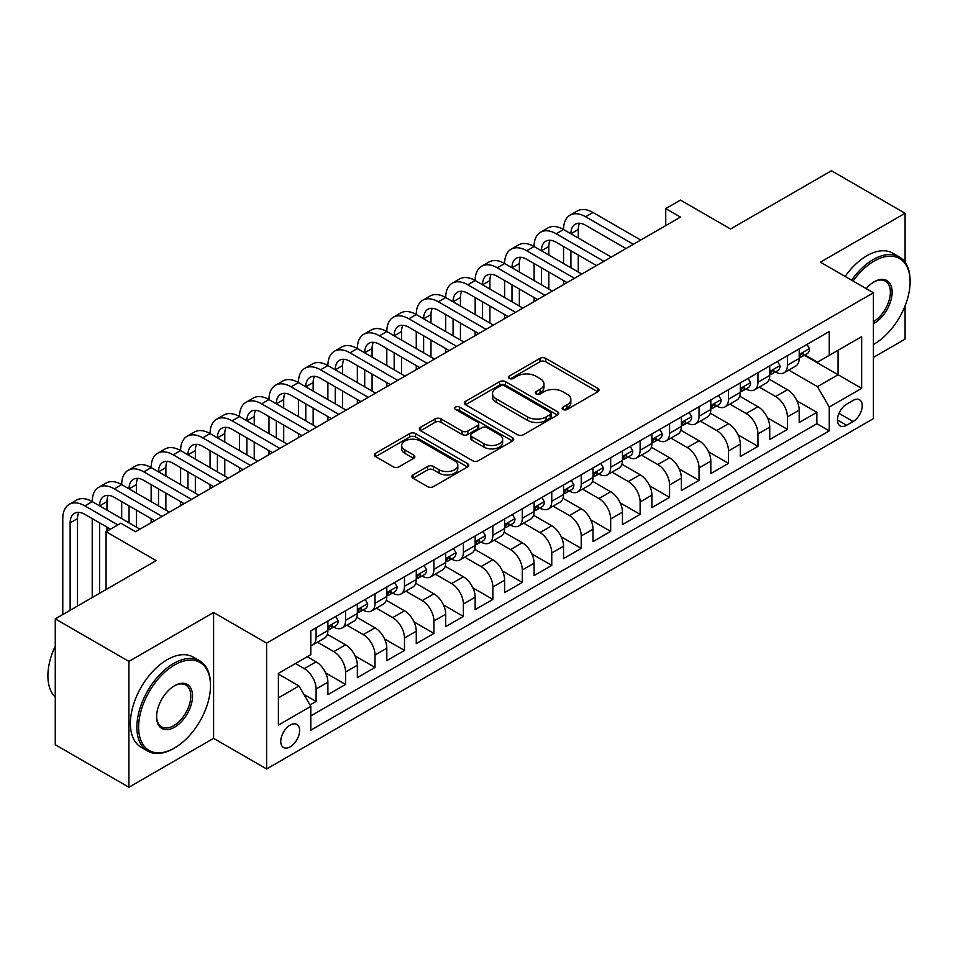 <?xml version="1.0" encoding="UTF-8"?>
<svg xmlns="http://www.w3.org/2000/svg" width="958" height="958" viewBox="0 0 958 958"><rect width="100%" height="100%" fill="white"/><g stroke="black" fill="none" stroke-linecap="round" stroke-linejoin="round"><path stroke-width="1.44" d="M563.041 409.485A2.862 1.653 0 0 0 567.088 409.485L597.804 391.75A4.083 2.359 0 0 0 599.001 390.086A4.083 2.359 0 0 0 597.804 388.421L545.761 358.364A4.083 2.359 0 0 0 539.977 358.364L509.261 376.099A2.862 1.653 0 0 0 508.423 377.272A2.862 1.653 0 0 0 509.261 378.446A2.862 1.653 0 0 0 513.308 378.446L517.284 376.147A13.089 7.556 0 0 1 535.785 376.147L540.12 378.649A13.089 7.556 0 0 1 543.952 383.99A13.089 7.556 0 0 1 540.12 389.331L536.145 391.63A2.862 1.653 0 0 0 535.306 392.792A2.862 1.653 0 0 0 536.145 393.966A2.862 1.653 0 0 0 540.192 393.966L544.168 391.666A13.089 7.556 0 0 1 562.669 391.666L567.016 394.169A13.089 7.556 0 0 1 570.848 399.522A13.089 7.556 0 0 1 567.016 404.863L563.041 407.15A2.862 1.653 0 0 0 562.19 408.324A2.862 1.653 0 0 0 563.041 409.485L563.041 407.15M290.178 746.857A13.328 7.7 120 0 0 298.896 735.109A13.328 7.7 120 0 0 296.848 724.428A13.328 7.7 120 0 0 290.178 725.086A13.328 7.7 120 0 0 281.472 736.834A13.328 7.7 120 0 0 283.52 747.515A13.328 7.7 120 0 0 290.178 746.857M413.042 474.893A4.083 2.359 0 0 0 411.844 476.557A4.083 2.359 0 0 0 413.042 478.222L427.651 486.652A4.083 2.359 0 0 0 433.423 486.652L467.552 466.953A4.083 2.359 0 0 0 468.749 465.289A4.083 2.359 0 0 0 467.552 463.624L415.497 433.567A4.083 2.359 0 0 0 409.725 433.567L375.596 453.266A4.083 2.359 0 0 0 374.398 454.942A4.083 2.359 0 0 0 375.596 456.607L393.235 466.786A4.083 2.359 0 0 0 399.019 466.786L413.628 458.355A4.083 2.359 0 0 0 414.826 456.691A4.083 2.359 0 0 0 413.628 455.026L404.875 449.973A10.933 6.311 0 0 1 401.677 445.506A10.933 6.311 0 0 1 408.419 439.674A10.933 6.311 0 0 1 420.346 441.039L454.607 460.822A10.933 6.311 0 0 1 457.816 465.289A10.933 6.311 0 0 1 451.062 471.12A10.933 6.311 0 0 1 439.135 469.755L433.423 466.462A4.083 2.359 0 0 0 427.651 466.462L413.042 474.893L413.042 478.222M905.094 262.276L905.094 213.275L831.448 170.752L730.559 228.998L680.479 200.09L665.75 208.593L680.479 217.095L135.533 531.714L120.804 523.212L106.075 531.714L106.075 589.541M128.911 661.391L128.911 787.248L213.598 738.355L213.598 612.497L128.911 661.391L55.265 618.88L156.154 560.634L106.075 531.714M213.598 612.497L266.611 643.117L873.421 292.777L873.421 418.622L266.611 768.963L266.611 643.117M905.094 213.275L820.407 262.169L873.421 292.777M517.571 434.74A4.083 2.359 0 0 0 523.355 434.74L557.472 415.042A4.083 2.359 0 0 0 558.67 413.377A4.083 2.359 0 0 0 557.472 411.701L505.429 381.655A4.083 2.359 0 0 0 499.645 381.655L465.528 401.354A4.083 2.359 0 0 0 464.331 403.019A4.083 2.359 0 0 0 465.528 404.695L517.571 434.74M456.691 410.108A2.862 1.653 0 0 1 459.601 410.515L459.601 407.114L512.506 437.662A4.083 2.359 0 0 1 513.704 439.327A4.083 2.359 0 0 1 512.506 441.003L478.389 460.702A4.083 2.359 0 0 1 472.605 460.702L420.562 430.645L420.562 427.316A4.083 2.359 0 0 0 419.364 428.98A4.083 2.359 0 0 0 420.562 430.645M420.562 427.316L435.16 418.886A4.083 2.359 0 0 1 440.943 418.886L462.055 431.064A4.083 2.359 0 0 0 467.839 431.064L477.527 425.472A4.083 2.359 0 0 0 478.725 423.807A4.083 2.359 0 0 0 477.527 422.131L455.553 409.449A2.862 1.653 0 0 1 454.715 408.276A2.862 1.653 0 0 1 456.475 406.755A2.862 1.653 0 0 1 459.601 407.114M128.911 787.248L55.265 744.725L55.265 618.88M873.421 357.406L905.094 339.12L905.094 305.83M309.997 704.98L316.104 701.448L303.878 694.394M295.483 663.523L304.321 668.624A16.669 9.616 60 0 1 316.104 689.03L327.887 682.228L327.887 694.646L345.563 684.443L325.636 672.935M317.445 642.195L333.779 651.62A16.669 9.616 60 0 1 345.563 672.025L357.346 665.223L357.346 677.641L375.021 667.439L355.095 655.931M346.904 625.179L363.238 634.615A16.669 9.616 60 0 1 375.021 655.021L386.804 648.219L386.804 660.637L404.48 650.434L384.553 638.926M376.362 608.174L392.696 617.611A16.669 9.616 60 0 1 404.48 638.016L416.263 631.214L416.263 643.62L433.926 633.418L414.012 621.922M405.821 591.17L422.143 600.594A16.669 9.616 60 0 1 433.926 621.012L445.709 614.21L445.709 626.616L463.385 616.413L443.47 604.917M435.279 574.165L451.601 583.59A16.669 9.616 60 0 1 463.385 603.995L475.168 597.193L475.168 609.611L492.843 599.409L472.929 587.901M464.738 557.161L481.06 566.585A16.669 9.616 60 0 1 492.843 586.991L504.626 580.189L504.626 592.607L522.302 582.404L502.375 570.896M494.184 540.156L510.518 549.581A16.669 9.616 60 0 1 522.302 569.986L534.085 563.184L534.085 575.602L551.76 565.4L531.834 553.892M523.643 523.14L539.977 532.576A16.669 9.616 60 0 1 551.76 552.982L563.543 546.18L563.543 558.598L581.219 548.383L561.292 536.887M553.101 506.135L569.435 515.56A16.669 9.616 60 0 1 581.219 535.977L593.002 529.175L593.002 541.581L610.677 531.379L590.751 519.883M582.56 489.131L598.894 498.555A16.669 9.616 60 0 1 610.677 518.961L622.46 512.159L622.46 524.577L640.124 514.374L620.209 502.878M612.018 472.126L628.34 481.551A16.669 9.616 60 0 1 640.124 501.956L651.907 495.154L651.907 507.572L669.582 497.37L649.668 485.862M641.477 455.122L657.799 464.546A16.669 9.616 60 0 1 669.582 484.952L681.366 478.15L681.366 490.568L699.041 480.365L679.126 468.857M670.935 438.105L687.257 447.542A16.669 9.616 60 0 1 699.041 467.947L710.824 461.145L710.824 473.563L728.499 463.349L708.573 451.853M700.382 421.101L716.716 430.525A16.669 9.616 60 0 1 728.499 450.943L740.283 444.141L740.283 456.547L757.958 446.344L738.031 434.848M729.84 404.096L746.174 413.521A16.669 9.616 60 0 1 757.958 433.938L769.741 427.124L769.741 439.542L787.416 429.34L787.416 416.922A16.669 9.616 -120 0 0 775.633 396.516L759.299 387.092M767.49 417.844L787.416 429.34M327.887 682.228A16.669 9.616 -120 0 0 316.104 661.822L307.267 656.721M357.346 665.223A16.669 9.616 -120 0 0 345.563 644.818L327.349 634.304M386.804 648.219A16.669 9.616 -120 0 0 375.021 627.813L356.795 617.287M416.263 631.214A16.669 9.616 -120 0 0 404.48 610.797L386.254 600.283M445.709 614.21A16.669 9.616 -120 0 0 433.926 593.792L415.712 583.278M475.168 597.193A16.669 9.616 -120 0 0 463.385 576.788L445.171 566.274M504.626 580.189A16.669 9.616 -120 0 0 492.843 559.783L474.629 549.269M534.085 563.184A16.669 9.616 -120 0 0 522.302 542.779L504.088 532.253M563.543 546.18A16.669 9.616 -120 0 0 551.76 525.774L533.546 515.248M593.002 529.175A16.669 9.616 -120 0 0 581.219 508.758L562.993 498.244M622.46 512.159A16.669 9.616 -120 0 0 610.677 491.753L592.451 481.239M651.907 495.154A16.669 9.616 -120 0 0 640.124 474.749L621.91 464.235M681.366 478.15A16.669 9.616 -120 0 0 669.582 457.744L651.368 447.218M710.824 461.145A16.669 9.616 -120 0 0 699.041 440.74L680.827 430.214M740.283 444.141A16.669 9.616 -120 0 0 728.499 423.723L710.285 413.209M769.741 427.124A16.669 9.616 -120 0 0 757.958 406.719L739.744 396.205M853.099 400.432L846.621 404.168A12.909 7.46 120 0 0 838.178 415.556A12.909 7.46 120 0 0 840.166 425.903A12.909 7.46 120 0 0 846.621 425.256L853.099 421.52A12.909 7.46 120 0 0 861.541 410.144A12.909 7.46 120 0 0 859.554 399.785A12.909 7.46 120 0 0 853.099 400.432M278.395 697.879L299.016 685.976L310.799 706.381L310.799 730.188L829.245 430.872L829.245 407.066L817.461 386.649L788.757 370.087M310.799 706.381L278.395 725.086L278.395 673.39L310.799 654.673L310.799 630.867L829.245 331.552L829.245 355.358L861.649 336.653L861.649 388.349L829.245 407.066M333.624 627.035L333.779 627.131A16.669 9.616 60 0 0 342.114 627.957L353.897 621.155A16.669 9.616 -120 0 0 357.346 613.527L357.346 603.995M363.082 610.03L363.238 610.126A16.669 9.616 60 0 0 371.572 610.953L383.344 604.139A16.669 9.616 -120 0 0 386.804 596.511L386.804 586.991M392.541 593.026L392.696 593.11A16.669 9.616 60 0 0 401.019 593.936L412.802 587.134A16.669 9.616 -120 0 0 416.263 579.506L416.263 569.986M421.999 576.021L422.143 576.105A16.669 9.616 60 0 0 430.477 576.932L442.261 570.13A16.669 9.616 -120 0 0 445.709 562.502L445.709 552.982M451.446 559.017L451.601 559.101A16.669 9.616 60 0 0 459.936 559.927L471.719 553.125A16.669 9.616 -120 0 0 475.168 545.497L475.168 535.977M480.904 542L481.06 542.096A16.669 9.616 60 0 0 489.394 542.923L501.178 536.121A16.669 9.616 -120 0 0 504.626 528.493L504.626 518.961M510.363 524.996L510.518 525.092A16.669 9.616 60 0 0 518.853 525.918L530.636 519.116A16.669 9.616 -120 0 0 534.085 511.488L534.085 501.956M539.821 507.991L539.977 508.087A16.669 9.616 60 0 0 548.311 508.902L560.095 502.1A16.669 9.616 -120 0 0 563.543 494.472L563.543 484.952M569.28 490.987L569.435 491.071A16.669 9.616 60 0 0 577.77 491.897L589.541 485.095A16.669 9.616 -120 0 0 593.002 477.467L593.002 467.947M598.738 473.982L598.894 474.066A16.669 9.616 60 0 0 607.216 474.893L619 468.091A16.669 9.616 -120 0 0 622.46 460.463L622.46 450.943M628.197 456.978L628.34 457.062A16.669 9.616 60 0 0 636.675 457.888L648.458 451.086A16.669 9.616 -120 0 0 651.907 443.458L651.907 433.926M657.643 439.962L657.799 440.057A16.669 9.616 60 0 0 666.133 440.884L677.917 434.082A16.669 9.616 -120 0 0 681.366 426.454L681.366 416.922M687.102 422.957L687.257 423.053A16.669 9.616 60 0 0 695.592 423.867L707.375 417.065A16.669 9.616 -120 0 0 710.824 409.437L710.824 399.917M716.56 405.952L716.716 406.036A16.669 9.616 60 0 0 725.05 406.863L736.834 400.061A16.669 9.616 -120 0 0 740.283 392.433L740.283 382.913M746.019 388.948L746.174 389.032A16.669 9.616 60 0 0 754.509 389.858L766.292 383.056A16.669 9.616 -120 0 0 769.741 375.428L769.741 365.908M310.799 715.901L816.875 423.723L816.875 412.335L799.2 422.538L799.2 410.12A16.669 9.616 -120 0 0 787.416 389.714L769.19 379.2M775.477 371.944L775.633 372.027A16.669 9.616 -120 0 0 783.967 372.854A16.669 9.616 -120 0 0 787.416 365.226L787.416 355.705M783.967 372.854L795.739 366.052A16.669 9.616 -120 0 0 799.2 358.424L799.2 348.904M316.104 627.813L316.104 637.333A16.669 9.616 60 0 1 312.655 644.962A16.669 9.616 60 0 1 310.799 645.632M312.655 644.962L324.439 638.16A16.669 9.616 -120 0 0 327.887 630.532L327.887 621M345.563 610.797L345.563 620.329A16.669 9.616 60 0 1 342.114 627.957M375.021 593.792L375.021 603.324A16.669 9.616 60 0 1 371.572 610.953M404.48 576.788L404.48 586.308A16.669 9.616 60 0 1 401.019 593.936M433.926 559.783L433.926 569.303A16.669 9.616 60 0 1 430.477 576.932M463.385 542.779L463.385 552.299A16.669 9.616 60 0 1 459.936 559.927M492.843 525.762L492.843 535.294A16.669 9.616 60 0 1 489.394 542.923M522.302 508.758L522.302 518.29A16.669 9.616 60 0 1 518.853 525.918M551.76 491.753L551.76 501.274A16.669 9.616 60 0 1 548.311 508.902M581.219 474.749L581.219 484.269A16.669 9.616 60 0 1 577.77 491.897M610.677 457.744L610.677 467.264A16.669 9.616 60 0 1 607.216 474.893M640.124 440.74L640.124 450.26A16.669 9.616 60 0 1 636.675 457.888M669.582 423.723L669.582 433.256A16.669 9.616 60 0 1 666.133 440.884M699.041 406.719L699.041 416.239A16.669 9.616 60 0 1 695.592 423.867M728.499 389.714L728.499 399.235A16.669 9.616 60 0 1 725.05 406.863M757.958 372.71L757.958 382.23A16.669 9.616 60 0 1 754.509 389.858M757.958 433.938L757.958 446.344M728.499 450.943L728.499 463.349M699.041 467.947L699.041 480.365M669.582 484.952L669.582 497.37M640.124 501.956L640.124 514.374M610.677 518.961L610.677 531.379M581.219 535.977L581.219 548.383M551.76 552.982L551.76 565.4M522.302 569.986L522.302 582.404M492.843 586.991L492.843 599.409M463.385 603.995L463.385 616.413M433.926 621.012L433.926 633.418M404.48 638.016L404.48 650.434M375.021 655.021L375.021 667.439M345.563 672.025L345.563 684.443M316.104 689.03L316.104 701.448M299.016 685.976L278.395 674.073M817.461 386.649L838.082 374.746L838.082 350.257L861.649 336.653M804.349 355.274L861.649 388.349M804.936 354.927L817.461 362.16L829.245 355.358M213.598 738.355L266.611 768.963M665.75 208.593L665.75 225.597M796.948 400.827L816.875 412.335M816.875 423.723L829.245 430.872M564.178 409.892L567.016 408.264A13.089 7.556 0 0 0 570.848 402.923L570.848 399.522M543.952 383.99L543.952 387.391A13.089 7.556 0 0 1 540.12 392.732L537.294 394.373M597.744 391.786L545.761 361.765A4.083 2.359 0 0 0 539.977 361.765L510.398 378.841M557.412 415.077L505.429 385.056A4.083 2.359 0 0 0 499.645 385.056L465.576 404.719M550.239 414.539A2.862 1.653 0 0 0 551.078 413.377A2.862 1.653 0 0 0 550.239 412.203L504.555 385.823A2.862 1.653 0 0 0 500.507 385.823L496.316 388.253A13.089 7.556 0 0 0 492.484 393.594A13.089 7.556 0 0 0 496.316 398.935L527.547 416.958A13.089 7.556 0 0 0 546.048 416.958L550.239 414.539L550.239 417.939A2.862 1.653 0 0 0 551.078 416.778L551.078 413.377M492.484 393.594L492.484 396.995A13.089 7.556 0 0 0 496.316 402.336L496.316 398.935M550.239 417.939L546.048 420.358A13.089 7.556 0 0 1 527.547 420.358L496.316 402.336M420.622 430.681L435.16 422.286L435.16 418.886M478.725 423.807L478.725 427.208A4.083 2.359 0 0 1 477.527 428.873L467.839 434.465A4.083 2.359 0 0 1 462.055 434.465L440.943 422.286A4.083 2.359 0 0 0 435.16 422.286M459.601 410.515L512.458 441.027M483.958 443.71A10.933 6.311 0 0 0 495.873 445.087A10.933 6.311 0 0 0 502.627 439.243A10.933 6.311 0 0 0 499.429 434.776L487.359 427.807A4.083 2.359 0 0 0 481.575 427.807L471.887 433.399A4.083 2.359 0 0 0 470.689 435.076A4.083 2.359 0 0 0 471.887 436.74L483.958 443.71L483.958 447.111A10.933 6.311 0 0 0 495.873 448.488A10.933 6.311 0 0 0 502.627 442.644L502.627 439.243M470.689 435.076L470.689 438.477A4.083 2.359 0 0 0 471.887 440.141L471.887 436.74M483.958 447.111L471.887 440.141M457.816 465.289L457.816 468.69A10.933 6.311 0 0 1 451.062 474.521A10.933 6.311 0 0 1 439.135 473.156L433.423 469.863A4.083 2.359 0 0 0 427.651 469.863L413.102 478.258M401.677 445.506L401.677 448.907A10.933 6.311 0 0 0 404.875 453.374L404.875 449.973M413.569 458.391L404.875 453.374M467.492 466.989L415.497 436.968A4.083 2.359 0 0 0 409.725 436.968L375.656 456.643M806.995 344.389L809.498 348.724A11.041 6.371 60 0 1 807.223 353.61L801.618 356.843A11.041 6.371 -120 0 0 803.546 354.304L803.307 353.322M62.773 614.545L62.773 518.625A31.243 18.034 60 0 1 69.251 504.327L76.616 500.076A31.243 18.034 60 0 1 92.231 501.621A31.243 18.034 60 0 1 98.698 487.311L106.063 483.06A31.243 18.034 60 0 1 121.69 484.616A31.243 18.034 60 0 1 128.156 470.306L135.521 466.055A31.243 18.034 60 0 1 151.148 467.6A31.243 18.034 60 0 1 157.615 453.302L164.98 449.051A31.243 18.034 60 0 1 180.607 450.595A31.243 18.034 60 0 1 187.073 436.297L194.438 432.046A31.243 18.034 60 0 1 210.065 433.591A31.243 18.034 60 0 1 216.532 419.293L223.897 415.042A31.243 18.034 60 0 1 239.512 416.586A31.243 18.034 60 0 1 245.99 402.288L253.355 398.025A31.243 18.034 60 0 1 268.97 399.582A31.243 18.034 60 0 1 275.449 385.272L282.814 381.021A31.243 18.034 60 0 1 298.429 382.577A31.243 18.034 60 0 1 304.895 368.267L312.26 364.016A31.243 18.034 60 0 1 327.887 365.561A31.243 18.034 60 0 1 334.354 351.263L341.719 347.012A31.243 18.034 60 0 1 357.346 348.556A31.243 18.034 60 0 1 363.812 334.258L371.177 330.007A31.243 18.034 60 0 1 386.804 331.552A31.243 18.034 60 0 1 393.271 317.254L400.636 313.003A31.243 18.034 60 0 1 416.263 314.547A31.243 18.034 60 0 1 422.729 300.237L430.094 295.986A31.243 18.034 60 0 1 445.709 297.543A31.243 18.034 60 0 1 452.188 283.233L459.553 278.982A31.243 18.034 60 0 1 475.168 280.526A31.243 18.034 60 0 1 481.646 266.228L489.011 261.977A31.243 18.034 60 0 1 504.626 263.522A31.243 18.034 60 0 1 511.093 249.224L518.458 244.973A31.243 18.034 60 0 1 534.085 246.517A31.243 18.034 60 0 1 540.552 232.219L547.916 227.968A31.243 18.034 60 0 1 563.543 229.513A31.243 18.034 60 0 1 570.01 215.203L577.375 210.952A31.243 18.034 60 0 1 593.002 212.508L640.722 240.051M570.01 215.203A31.243 18.034 60 0 1 585.637 216.759L633.358 244.302M799.559 357.358L799.607 357.358A11.041 6.371 -120 0 0 801.618 356.843M802.121 353.478L803.546 354.304C802.852 352.64 801.666 353.322 800.014 356.34A11.041 6.371 60 0 1 799.2 357.909M625.993 248.553L585.637 225.262A20.825 12.023 -120 0 0 575.219 224.232A20.825 12.023 -120 0 0 570.908 233.764L578.273 229.513L578.273 238.015M579.578 223.262A20.825 12.023 -120 0 0 578.273 229.513M570.908 250.768L570.908 267.773M578.273 255.02L578.273 272.024M563.543 284.61L563.543 280.526M563.543 263.522L563.543 246.517M873.421 344.473L874.163 344.054L873.421 344.473A50.822 29.339 120 0 0 874.163 344.054L874.163 344.054A50.822 29.339 120 0 0 910.1 281.808A50.822 29.339 120 0 0 874.163 261.055A50.822 29.339 120 0 0 853.123 281.053M851.614 280.179A52.067 30.069 -60 0 1 873.277 259.522A52.067 30.069 -60 0 1 899.311 256.948A52.067 30.069 -60 0 1 910.1 280.79L910.1 281.808M866.176 288.586A25.411 14.669 -60 0 1 874.163 281.808A25.411 14.669 -60 0 1 892.126 292.178A25.411 14.669 -60 0 1 874.163 323.301A25.411 14.669 -60 0 1 873.421 323.708M845.136 276.443A52.067 30.069 -60 0 1 866.798 255.786A52.067 30.069 -60 0 1 892.832 253.211L899.311 256.948M873.421 321.684A24.166 13.951 120 0 0 889.096 300.381A24.166 13.951 120 0 0 885.36 281.125A24.166 13.951 120 0 0 873.72 282.071M173.685 748.473L174.56 747.959A50.822 29.339 120 0 0 210.497 685.712A50.822 29.339 120 0 0 174.56 664.972A50.822 29.339 120 0 0 138.623 727.218A50.822 29.339 120 0 0 174.56 747.959L173.685 748.473A52.067 30.069 -60 0 1 147.64 751.048A52.067 30.069 -60 0 1 139.664 709.327A52.067 30.069 -60 0 1 173.685 663.439A52.067 30.069 -60 0 1 199.719 660.852A52.067 30.069 -60 0 1 210.497 684.695L210.497 685.712M174.56 727.218A25.411 14.669 -60 0 1 156.597 716.835A25.411 14.669 -60 0 1 174.56 685.712L174.56 685.712A25.411 14.669 -60 0 1 192.534 696.095A25.411 14.669 -60 0 1 174.56 727.218M156.597 716.321A24.166 13.951 120 0 0 161.603 726.883A24.166 13.951 120 0 0 173.685 725.685A24.166 13.951 120 0 0 189.468 704.393A24.166 13.951 120 0 0 185.756 685.03A24.166 13.951 120 0 0 174.117 685.976M147.64 751.048L141.161 747.312A52.067 30.069 -60 0 1 133.186 705.579A52.067 30.069 -60 0 1 167.195 659.691A52.067 30.069 -60 0 1 193.241 657.116L199.719 660.852M55.265 697.113A52.067 30.069 -60 0 1 55.265 646.087M777.549 361.394L780.052 365.728A11.041 6.371 60 0 1 777.764 370.614L772.16 373.848A11.041 6.371 -120 0 0 774.088 371.309L773.86 370.327M540.552 232.219A31.243 18.034 60 0 1 556.179 233.764L563.543 229.513L611.264 257.067M556.179 233.764L603.899 261.318M770.112 374.362L770.148 374.362A11.041 6.371 -120 0 0 772.16 373.848M772.663 370.483L774.088 371.309C773.393 369.644 772.22 370.327 770.555 373.345A11.041 6.371 60 0 1 769.741 374.913M596.535 265.57L556.179 242.266A20.825 12.023 -120 0 0 545.761 241.236A20.825 12.023 -120 0 0 541.45 250.768L548.814 246.517L548.814 255.02M550.12 240.278A20.825 12.023 -120 0 0 548.814 246.517M541.45 267.773L541.45 284.777M548.814 272.024L548.814 289.029M534.085 301.614L534.085 297.543M534.085 280.526L534.085 263.522M748.09 378.41L750.593 382.745A11.041 6.371 60 0 1 748.306 387.631L742.713 390.852A11.041 6.371 -120 0 0 744.629 388.313L744.402 387.331M511.093 249.224A31.243 18.034 60 0 1 526.72 250.768L534.085 246.517L581.805 274.072M526.72 250.768L574.441 278.323M740.654 391.379L740.69 391.379A11.041 6.371 -120 0 0 742.713 390.852M743.204 387.487L744.629 388.313C743.935 386.649 742.761 387.331 741.097 390.349A11.041 6.371 60 0 1 740.283 391.93M567.076 282.574L526.72 259.271A20.825 12.023 -120 0 0 516.302 258.241A20.825 12.023 -120 0 0 511.991 267.773L519.356 263.522L519.356 272.024M520.661 257.283A20.825 12.023 -120 0 0 519.356 263.522M511.991 284.777L511.991 301.794M519.356 289.029L519.356 306.045M504.626 318.631L504.626 314.547M504.626 297.543L504.626 280.526M718.632 395.414L721.135 399.749A11.041 6.371 60 0 1 718.847 404.635L713.255 407.869A11.041 6.371 -120 0 0 715.171 405.318L714.943 404.336M481.646 266.228A31.243 18.034 60 0 1 497.262 267.773L504.626 263.522L552.347 291.076M497.262 267.773L544.982 295.327M711.195 408.383L711.243 408.383A11.041 6.371 -120 0 0 713.255 407.869M713.746 404.492L715.171 405.318C714.476 403.653 713.303 404.336 711.638 407.366A11.041 6.371 60 0 1 710.824 408.934M537.618 299.579L497.262 276.275A20.825 12.023 -120 0 0 486.844 275.245A20.825 12.023 -120 0 0 482.533 284.777L489.897 280.526L489.897 289.029M491.203 274.287A20.825 12.023 -120 0 0 489.897 280.526M482.533 301.794L482.533 318.798M489.897 306.045L489.897 323.05M475.168 335.635L475.168 331.552M475.168 314.547L475.168 297.543M689.173 412.419L691.676 416.754A11.041 6.371 60 0 1 689.389 421.64L683.796 424.873A11.041 6.371 -120 0 0 685.712 422.322L685.485 421.352M452.188 283.233A31.243 18.034 60 0 1 467.803 284.777L475.168 280.526L522.888 308.081M467.803 284.777L515.524 312.332M681.737 425.388L681.785 425.388A11.041 6.371 -120 0 0 683.796 424.873M684.287 421.508L685.712 422.322C685.018 420.67 683.844 421.34 682.18 424.37A11.041 6.371 60 0 1 681.366 425.939M508.159 316.583L467.803 293.292A20.825 12.023 -120 0 0 457.397 292.25A20.825 12.023 -120 0 0 453.074 301.794L460.439 297.543L460.439 306.045M461.744 291.292A20.825 12.023 -120 0 0 460.439 297.543M453.074 318.798L453.074 335.803M460.439 323.05L460.439 340.054M445.709 352.64L445.709 348.556M445.709 331.552L445.709 314.547M659.715 429.424L662.217 433.758A11.041 6.371 60 0 1 659.93 438.644L654.338 441.877A11.041 6.371 -120 0 0 656.266 439.339L656.026 438.357M422.729 300.237A31.243 18.034 60 0 1 438.345 301.794L445.709 297.543L493.43 325.085M438.345 301.794L486.065 329.336M652.278 442.392L652.326 442.392A11.041 6.371 -120 0 0 654.338 441.877M654.829 438.513L656.266 439.339C655.571 437.674 654.386 438.357 652.721 441.375A11.041 6.371 60 0 1 651.907 442.943M478.701 333.588L438.345 310.296A20.825 12.023 -120 0 0 427.939 309.266A20.825 12.023 -120 0 0 423.616 318.798L430.98 314.547L430.98 323.05M432.286 308.296A20.825 12.023 -120 0 0 430.98 314.547M423.616 335.803L423.616 352.807M430.98 340.054L430.98 357.059M416.263 369.644L416.263 365.561M416.263 348.556L416.263 331.552M630.256 446.428L632.759 450.763A11.041 6.371 60 0 1 630.484 455.649L624.879 458.882A11.041 6.371 -120 0 0 626.807 456.343L626.568 455.361M393.271 317.254A31.243 18.034 60 0 1 408.898 318.798L416.263 314.547L463.971 342.09M408.898 318.798L456.607 346.341M622.82 459.397L622.868 459.397A11.041 6.371 -120 0 0 624.879 458.882M625.382 455.517L626.807 456.343C626.113 454.679 624.927 455.361 623.263 458.379A11.041 6.371 60 0 1 622.46 459.948M449.254 350.604L408.898 327.301A20.825 12.023 -120 0 0 398.48 326.271A20.825 12.023 -120 0 0 394.169 335.803L401.534 331.552L401.534 340.054M402.839 325.313A20.825 12.023 -120 0 0 401.534 331.552M394.169 352.807L394.169 369.812M401.534 357.059L401.534 374.063M386.804 386.649L386.804 382.577M386.804 365.561L386.804 348.556M600.798 463.433L603.301 467.779A11.041 6.371 60 0 1 601.025 472.653L595.421 475.886A11.041 6.371 -120 0 0 597.349 473.348L597.109 472.366M363.812 334.258A31.243 18.034 60 0 1 379.44 335.803L386.804 331.552L434.525 359.106M379.44 335.803L427.16 363.357M593.361 476.401L593.409 476.401A11.041 6.371 -120 0 0 595.421 475.886M595.924 472.522L597.349 473.348C596.654 471.683 595.469 472.366 593.816 475.384A11.041 6.371 60 0 1 593.002 476.964M419.796 367.609L379.44 344.305A20.825 12.023 -120 0 0 369.022 343.275A20.825 12.023 -120 0 0 364.711 352.807L372.075 348.556L372.075 357.059M373.381 342.317A20.825 12.023 -120 0 0 372.075 348.556M364.711 369.812L364.711 386.828M372.075 374.063L372.075 391.08M357.346 403.665L357.346 399.582M357.346 382.577L357.346 365.561M571.351 480.449L573.854 484.784A11.041 6.371 60 0 1 571.567 489.67L565.962 492.891A11.041 6.371 -120 0 0 567.89 490.352L567.663 489.37M334.354 351.263A31.243 18.034 60 0 1 349.981 352.807L357.346 348.556L405.066 376.111M349.981 352.807L397.702 380.362M563.915 493.418L563.951 493.418A11.041 6.371 -120 0 0 565.962 492.891M566.465 489.526L567.89 490.352C567.196 488.688 566.022 489.37 564.358 492.4A11.041 6.371 60 0 1 563.543 493.969M390.337 384.613L349.981 361.31A20.825 12.023 -120 0 0 339.563 360.28A20.825 12.023 -120 0 0 335.252 369.812L342.617 365.561L342.617 374.063M343.922 359.322A20.825 12.023 -120 0 0 342.617 365.561M335.252 386.828L335.252 403.833M342.617 391.08L342.617 408.084M327.887 420.67L327.887 416.586M327.887 399.582L327.887 382.577M541.893 497.453L544.395 501.788A11.041 6.371 60 0 1 542.108 506.674L536.516 509.907A11.041 6.371 -120 0 0 538.432 507.357L538.204 506.387M304.895 368.267A31.243 18.034 60 0 1 320.523 369.812L327.887 365.561L375.608 393.115M320.523 369.812L368.243 397.366M534.456 510.422L534.492 510.422A11.041 6.371 -120 0 0 536.516 509.907M537.007 506.543L538.432 507.357C537.737 505.692 536.564 506.375 534.899 509.405A11.041 6.371 60 0 1 534.085 510.973M360.879 401.618L320.523 378.314A20.825 12.023 -120 0 0 310.105 377.284A20.825 12.023 -120 0 0 305.794 386.828L313.158 382.577L313.158 391.08M314.464 376.326A20.825 12.023 -120 0 0 313.158 382.577M305.794 403.833L305.794 420.837M313.158 408.084L313.158 425.089M298.429 437.674L298.429 433.591M298.429 416.586L298.429 399.582M512.434 514.458L514.937 518.793A11.041 6.371 60 0 1 512.65 523.679L507.057 526.912A11.041 6.371 -120 0 0 508.973 524.373L508.746 523.391M275.449 385.272A31.243 18.034 60 0 1 291.064 386.828L298.429 382.577L346.149 410.12M291.064 386.828L338.785 414.371M504.998 527.427L505.046 527.427A11.041 6.371 -120 0 0 507.057 526.912M507.548 523.547L508.973 524.373C508.279 522.709 507.105 523.379 505.441 526.409A11.041 6.371 60 0 1 504.626 527.978M331.42 418.622L291.064 395.331A20.825 12.023 -120 0 0 280.646 394.301A20.825 12.023 -120 0 0 276.335 403.833L283.7 399.582L283.7 408.084M285.005 393.331A20.825 12.023 -120 0 0 283.7 399.582M276.335 420.837L276.335 437.842M283.7 425.089L283.7 442.093M268.97 454.679L268.97 450.595M268.97 433.591L268.97 416.586M482.976 531.462L485.478 535.797A11.041 6.371 60 0 1 483.191 540.683L477.599 543.916A11.041 6.371 -120 0 0 479.515 541.378L479.287 540.396M245.99 402.288A31.243 18.034 60 0 1 261.606 403.833L268.97 399.582L316.691 427.124M261.606 403.833L309.326 431.375M475.539 544.431L475.587 544.431A11.041 6.371 -120 0 0 477.599 543.916M478.09 540.552L479.515 541.378C478.82 539.713 477.647 540.396 475.982 543.414A11.041 6.371 60 0 1 475.168 544.982M301.962 435.627L261.606 412.335A20.825 12.023 -120 0 0 251.2 411.305A20.825 12.023 -120 0 0 246.877 420.837L254.241 416.586L254.241 425.089M255.547 410.335A20.825 12.023 -120 0 0 254.241 416.586M246.877 437.842L246.877 454.846M254.241 442.093L254.241 459.098M239.512 471.683L239.512 467.6M239.512 450.595L239.512 433.591M453.517 548.467L456.02 552.814A11.041 6.371 60 0 1 453.733 557.688L448.14 560.921A11.041 6.371 -120 0 0 450.068 558.382L449.829 557.4M216.532 419.293A31.243 18.034 60 0 1 232.147 420.837L239.512 416.586L287.232 444.141M232.147 420.837L279.868 448.392M446.081 561.436L446.129 561.436A11.041 6.371 -120 0 0 448.14 560.921M448.631 557.556L450.068 558.382C449.374 556.718 448.188 557.4 446.524 560.418A11.041 6.371 60 0 1 445.709 561.987M272.503 452.643L232.147 429.34A20.825 12.023 -120 0 0 221.741 428.31A20.825 12.023 -120 0 0 217.418 437.842L224.783 433.591L224.783 442.093M226.088 427.352A20.825 12.023 -120 0 0 224.783 433.591M217.418 454.846L217.418 471.851M224.783 459.098L224.783 476.114M210.065 488.688L210.065 484.616M210.065 467.6L210.065 450.595M424.059 565.483L426.561 569.818A11.041 6.371 60 0 1 424.286 574.704L418.682 577.925A11.041 6.371 -120 0 0 420.61 575.387L420.37 574.405M187.073 436.297A31.243 18.034 60 0 1 202.701 437.842L210.065 433.591L257.774 461.145M202.701 437.842L250.409 465.396M416.622 578.452L416.67 578.452A11.041 6.371 -120 0 0 418.682 577.925M419.185 574.561L420.61 575.387C419.915 573.722 418.73 574.405 417.065 577.423A11.041 6.371 60 0 1 416.263 579.003M243.057 469.648L202.701 446.344A20.825 12.023 -120 0 0 192.283 445.314A20.825 12.023 -120 0 0 187.972 454.846L195.336 450.595L195.336 459.098M196.641 444.356A20.825 12.023 -120 0 0 195.336 450.595M187.972 471.851L187.972 488.867M195.336 476.114L195.336 493.119M180.607 505.704L180.607 501.621M180.607 484.616L180.607 467.6M394.612 582.488L397.103 586.823A11.041 6.371 60 0 1 394.828 591.709L389.223 594.942A11.041 6.371 -120 0 0 391.151 592.391L390.912 591.409M157.615 453.302A31.243 18.034 60 0 1 173.242 454.846L180.607 450.595L228.327 478.15M173.242 454.846L220.963 482.401M387.164 595.457L387.212 595.457A11.041 6.371 -120 0 0 389.223 594.942M389.726 591.577L391.151 592.391C390.457 590.727 389.271 591.409 387.619 594.439A11.041 6.371 60 0 1 386.804 596.008M213.598 486.652L173.242 463.349A20.825 12.023 -120 0 0 162.824 462.319A20.825 12.023 -120 0 0 158.513 471.851L165.878 467.6L165.878 476.114M167.183 461.361A20.825 12.023 -120 0 0 165.878 467.6M158.513 488.867L158.513 505.872M165.878 493.119L165.878 510.123M151.148 522.709L151.148 518.625M151.148 501.621L151.148 484.616M365.154 599.492L367.656 603.827A11.041 6.371 60 0 1 365.369 608.713L359.765 611.946A11.041 6.371 -120 0 0 361.693 609.396L361.465 608.426M128.156 470.306A31.243 18.034 60 0 1 143.784 471.851L151.148 467.6L198.869 495.154M143.784 471.851L191.504 499.405M357.717 612.461L357.753 612.461A11.041 6.371 -120 0 0 359.765 611.946M360.268 608.581L361.693 609.396C360.998 607.743 359.825 608.414 358.16 611.444A11.041 6.371 60 0 1 357.346 613.012M184.14 503.657L143.784 480.365A20.825 12.023 -120 0 0 133.366 479.323A20.825 12.023 -120 0 0 129.055 488.867L136.419 484.616L136.419 493.119M137.724 478.365A20.825 12.023 -120 0 0 136.419 484.616M129.055 505.872L129.055 522.876M136.419 510.123L136.419 527.128M121.69 518.625L121.69 501.621M335.695 616.497L338.198 620.832A11.041 6.371 60 0 1 335.911 625.718L330.318 628.951A11.041 6.371 -120 0 0 332.234 626.412L332.007 625.43M98.698 487.311A31.243 18.034 60 0 1 114.325 488.867L121.69 484.616L169.41 512.159M114.325 488.867L162.046 516.41M328.259 629.466L328.295 629.466A11.041 6.371 -120 0 0 330.318 628.951M330.809 625.586L332.234 626.412C331.54 624.748 330.366 625.43 328.702 628.448A11.041 6.371 60 0 1 327.887 630.017M154.681 520.661L114.325 497.37A20.825 12.023 -120 0 0 103.907 496.34A20.825 12.023 -120 0 0 99.596 505.872L106.961 501.621L106.961 510.123M108.266 495.37A20.825 12.023 -120 0 0 106.961 501.621M99.596 522.876L99.596 593.289M106.961 527.128L106.961 531.211M92.231 597.541L92.231 518.625M69.251 504.327A31.243 18.034 60 0 1 84.867 505.872L92.231 501.621L139.952 529.163M84.867 505.872L117.858 524.912M110.493 529.163L84.867 514.374A20.825 12.023 -120 0 0 74.449 513.344A20.825 12.023 -120 0 0 70.138 522.876L70.138 610.294M78.807 512.386A20.825 12.023 -120 0 0 77.502 518.625L77.502 606.043M304.321 668.624L316.104 661.822M333.779 651.62L345.563 644.818M363.238 634.615L375.021 627.813M392.696 617.611L404.48 610.797M422.143 600.594L433.926 593.792M451.601 583.59L463.385 576.788M481.06 566.585L492.843 559.783M510.518 549.581L522.302 542.779M539.977 532.576L551.76 525.774M569.435 515.56L581.219 508.758M598.894 498.555L610.677 491.753M628.34 481.551L640.124 474.749M657.799 464.546L669.582 457.744M687.257 447.542L699.041 440.74M716.716 430.525L728.499 423.723M746.174 413.521L757.958 406.719M775.633 396.516L787.416 389.714M787.416 365.226L799.2 358.424M316.104 637.333L327.887 630.532M345.563 620.329L357.346 613.527M375.021 603.324L386.804 596.511M404.48 586.308L416.263 579.506M433.926 569.303L445.709 562.502M463.385 552.299L475.168 545.497M492.843 535.294L504.626 528.493M522.302 518.29L534.085 511.488M551.76 501.274L563.543 494.472M581.219 484.269L593.002 477.467M610.677 467.264L622.46 460.463M640.124 450.26L651.907 443.458M669.582 433.256L681.366 426.454M699.041 416.239L710.824 409.437M728.499 399.235L740.283 392.433M757.958 382.23L769.741 375.428M787.416 416.922L799.2 410.12M838.98 413.365L853.099 421.52M837.484 419.987L846.621 425.256M567.016 408.264L567.016 404.863M536.145 393.966L536.145 391.63M540.12 392.732L540.12 389.331M509.261 378.446L509.261 376.099M539.977 361.765L539.977 358.364M545.761 361.765L545.761 358.364M597.804 391.75L597.804 388.421M465.528 404.695L465.528 401.354M499.645 385.056L499.645 381.655M505.429 385.056L505.429 381.655M557.472 415.042L557.472 411.701M527.547 420.358L527.547 416.958M546.048 420.358L546.048 416.958M440.943 422.286L440.943 418.886M462.055 434.465L462.055 431.064M467.839 434.465L467.839 431.064M477.527 428.873L477.527 425.472M512.506 441.003L512.506 437.662M427.651 469.863L427.651 466.462M433.423 469.863L433.423 466.462M439.135 473.156L439.135 469.755M413.628 458.355L413.628 455.026M375.596 456.607L375.596 453.266M409.725 436.968L409.725 433.567M415.497 436.968L415.497 433.567M467.552 466.953L467.552 463.624M809.426 348.604L799.2 354.508M593.002 212.508L585.637 216.759M779.98 365.609L769.741 371.512M750.521 382.613L740.283 388.529M721.063 399.618L710.824 405.533M691.604 416.622L681.366 422.538M662.146 433.639L651.907 439.542M632.687 450.643L622.46 456.547M603.229 467.648L593.002 473.563M573.782 484.652L563.543 490.568M544.324 501.657L534.085 507.572M514.865 518.673L504.626 524.577M485.407 535.678L475.168 541.581M455.948 552.682L445.709 558.586M426.49 569.687L416.263 575.602M397.031 586.691L386.804 592.607M367.585 603.696L357.346 609.611M338.126 620.712L327.887 626.616M77.502 518.625L70.138 522.876"/></g></svg>
